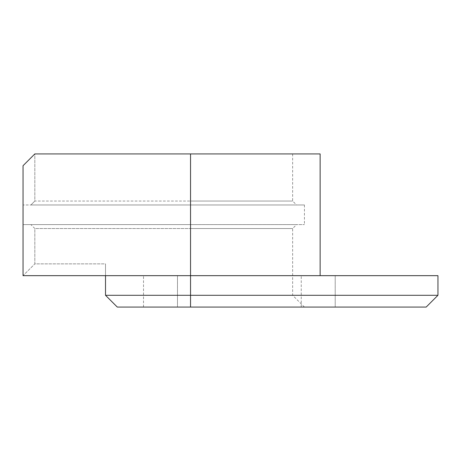 <?xml version="1.0" encoding="UTF-8"?>
<svg xmlns="http://www.w3.org/2000/svg" width="461" height="461" viewBox="0 0 461 461"><rect width="100%" height="100%" fill="white"/><g stroke="black" fill="none" stroke-linecap="round" stroke-linejoin="round"><path stroke-width="0.35" stroke-dasharray="2.31 1.73" d="M320.136 153.922L34.829 153.922L23.05 165.701L23.05 275.661L34.829 263.882L34.829 228.535L30.904 224.611L190.543 224.611L23.05 224.611L30.904 224.611L23.05 224.611L23.05 204.972L304.427 204.972L30.904 204.972L34.829 201.048L190.543 201.048L34.829 201.048L34.829 153.922L190.543 153.922L34.829 153.922L34.829 201.048L30.904 204.972L23.05 204.972L23.05 165.701L23.05 224.611L304.427 224.611L30.904 224.611L34.829 228.535L190.543 228.535L34.829 228.535L34.829 263.882L105.517 263.882L105.517 295.299L190.543 295.299L105.517 295.299L117.301 307.078L426.171 307.078M190.543 307.078L190.543 204.972L190.543 224.611L296.573 224.611L190.543 224.611L190.543 228.535L292.649 228.535L190.543 228.535L190.543 295.299L292.649 295.299L105.517 295.299L117.301 307.078L105.517 295.299L105.517 263.882L105.517 275.661L190.543 275.661L105.517 275.661L105.517 295.299M23.05 275.661L23.05 224.611L23.05 275.661L105.517 275.661L105.517 263.882L34.829 263.882L23.05 275.661L105.517 275.661L23.05 275.661M160.497 307.078L177.479 307.078L160.497 307.078M318.228 307.078L301.246 307.078L318.228 307.078M437.95 275.661L190.543 275.661L320.136 275.661L190.543 275.661L190.543 295.299L437.95 295.299M34.829 153.922L23.05 165.701L34.829 153.922M190.543 153.922L190.543 201.048L292.649 201.048L190.543 201.048L190.543 153.922L292.649 153.922L190.543 153.922L190.543 275.661L105.517 275.661M177.479 275.661L143.521 275.661L177.479 275.661L143.521 275.661L177.479 275.661L177.479 307.078L177.479 275.661M335.205 275.661L301.246 275.661L335.205 275.661L301.246 275.661L335.205 275.661L335.205 307.078L335.205 275.661M190.543 204.972L190.543 201.048L190.543 204.972M304.427 204.972L304.427 224.611M304.427 307.078L292.649 295.299L292.649 228.535L296.573 224.611M143.521 307.078L143.521 275.661L143.521 307.078M301.246 307.078L301.246 275.661L301.246 307.078M292.649 153.922L292.649 201.048L296.573 204.972"/><path stroke-width="0.69" d="M105.517 275.661L437.95 275.661L437.95 295.299L426.171 307.078L117.301 307.078L105.517 295.299L105.517 275.661L23.05 275.661L23.05 165.701L34.829 153.922L320.136 153.922L320.136 275.661M437.95 295.299L190.543 295.299L190.543 307.078M105.517 295.299L190.543 295.299L190.543 153.922"/></g></svg>
